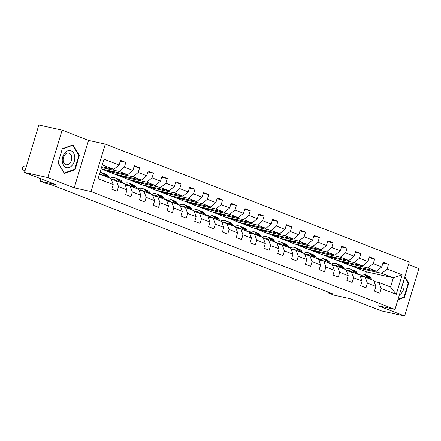 <?xml version="1.0" encoding="UTF-8"?>
<svg xmlns="http://www.w3.org/2000/svg" width="441" height="441" viewBox="0 0 441 441"><rect width="100%" height="100%" fill="white"/><g stroke="black" fill="none" stroke-linecap="round" stroke-linejoin="round"><path stroke-width="0.66" d="M62.131 130.145L38.841 125.012L24.52 172.437L47.81 177.569L74.22 187.816L90.989 191.51L105.311 144.086L88.542 140.392L62.131 130.145L47.81 177.569M90.989 191.51L394.987 309.439L409.309 262.015L105.311 144.086M394.987 309.439L378.218 305.74L404.634 315.988L418.95 268.563L408.548 264.528M404.634 315.988L381.344 310.855L349.878 298.651L334.041 295.161L327.839 292.752L332.497 293.778L51.013 184.586L46.355 183.555L40.148 181.152L55.985 184.641L24.52 172.437M99.512 174.107L111.022 178.572L113.199 184.52L111.788 189.195L117.108 191.262L118.519 186.582L127.025 189.884L125.613 194.558L130.933 196.625L132.344 191.945L140.855 195.247L139.439 199.922L144.758 201.984L146.169 197.309L154.681 200.611L153.27 205.285L158.584 207.347L159.995 202.673L168.506 205.975L167.095 210.649L172.409 212.711L173.826 208.036L182.331 211.333L180.92 216.013L186.234 218.075L187.651 213.4L196.157 216.696L194.746 221.376L200.065 223.438L201.476 218.764L209.982 222.06L208.571 226.74L213.891 228.802L215.302 224.127L223.808 227.424L222.396 232.104L227.716 234.165L229.127 229.491L237.638 232.787L236.222 237.467L241.541 239.529L242.952 234.855L251.464 238.151L250.053 242.831L255.367 244.893L256.778 240.218L265.289 243.515L263.878 248.195L269.192 250.256L270.609 245.576L279.114 248.878L277.703 253.558L283.017 255.62L284.434 250.94L292.94 254.242L291.529 258.922L296.848 260.984L298.259 256.304L306.765 259.606L305.354 264.286L310.673 266.347L312.085 261.667L320.59 264.969L319.179 269.649L324.499 271.711L325.91 267.031L334.421 270.333L333.005 275.013L338.324 277.075L339.735 272.395L348.247 275.697L346.835 280.377L352.15 282.438L353.561 277.758L362.072 281.06L360.661 285.74L365.975 287.802L367.392 283.122L375.897 286.424L374.486 291.104L379.8 293.166L381.217 288.486L396.283 294.329L402.164 274.848L393.344 277.78L381.823 273.31L354.807 267.356L366.328 271.827L393.344 277.78L390.561 287.008L396.283 294.329M113.199 184.52L98.134 178.671L104.015 159.19L119.081 165.039L120.498 160.359L125.812 162.42L120.244 161.191M402.164 274.848L387.099 269.004L388.51 264.324L383.19 262.263L381.779 266.943L373.273 263.641L374.685 258.966L369.365 256.899L367.954 261.579L359.443 258.277L360.859 253.603L355.54 251.535L354.129 256.215L345.617 252.914L347.034 248.239L341.714 246.172L340.303 250.852L331.792 247.55L333.203 242.875L327.889 240.808L326.472 245.488L317.967 242.186L319.378 237.512L314.064 235.444L312.647 240.125L304.141 236.823L305.552 232.148L300.233 230.081L298.822 234.761L290.316 231.459L291.727 226.784L286.407 224.723L284.996 229.397L276.49 226.095L277.902 221.421L272.582 219.359L271.171 224.034L262.66 220.732L264.076 216.057L258.757 213.995L257.346 218.67L248.834 215.368L250.245 210.693L244.931 208.632L243.52 213.306L235.009 210.01L236.42 205.33L231.106 203.268L229.689 207.943L221.184 204.646L222.595 199.966L217.281 197.904L215.864 202.579L207.358 199.282L208.769 194.602L203.45 192.541L202.039 197.215L193.533 193.919L194.944 189.239L189.624 187.177L188.213 191.852L179.708 188.555L181.119 183.875L175.799 181.813L174.388 186.488L165.877 183.191L167.293 178.511L161.974 176.45L160.563 181.124L152.051 177.828L153.462 173.148L148.148 171.086L146.737 175.766L138.226 172.464L139.637 167.784L134.323 165.722L132.906 170.402L124.401 167.1L125.812 162.42M127.025 189.884L124.847 183.936L116.341 180.634L111.38 179.537M101.502 167.519L119.125 171.406L127.636 174.708L101.099 168.859M116.341 180.634L118.519 186.582M124.401 167.1L119.125 171.406M132.906 170.402L127.636 174.708M140.855 195.247L138.672 189.299L130.167 185.997L125.205 184.9M105.939 170.816L132.95 176.769L141.462 180.071L114.445 174.118L101.474 168.942M130.167 185.997L132.344 191.945M138.226 172.464L132.95 176.769M146.737 175.766L141.462 180.071M154.681 200.611L152.503 194.663L143.992 191.361L139.031 190.264M119.765 176.18L146.776 182.133L155.287 185.435L128.27 179.476L115.299 174.305M143.992 191.361L146.169 197.309M152.051 177.828L146.776 182.133M160.563 181.124L155.287 185.435M168.506 205.975L166.329 200.027L157.817 196.725L152.856 195.628M133.59 181.543L160.607 187.497L169.112 190.793L142.096 184.84L129.125 179.669M157.817 196.725L159.995 202.673M165.877 183.191L160.607 187.497M174.388 186.488L169.112 190.793M182.331 211.333L180.154 205.39L171.643 202.088L166.681 200.991M147.415 186.907L174.432 192.86L182.938 196.157L155.921 190.203L142.95 185.033M171.643 202.088L173.826 208.036M179.708 188.555L174.432 192.86M188.213 191.852L182.938 196.157M196.157 216.696L193.979 210.748L185.474 207.452L180.507 206.355M161.241 192.27L188.257 198.224L196.763 201.52L169.752 195.567L156.775 190.396M185.474 207.452L187.651 213.4M193.533 193.919L188.257 198.224M202.039 197.215L196.763 201.52M209.982 222.06L207.805 216.112L199.299 212.816L194.332 211.719M175.066 197.634L202.083 203.588L210.594 206.884L183.577 200.931L170.606 195.76M199.299 212.816L201.476 218.764M207.358 199.282L202.083 203.588M215.864 202.579L210.594 206.884M223.808 227.424L221.63 221.476L213.124 218.179L208.163 217.082M188.891 202.998L215.908 208.951L224.419 212.248L197.403 206.294L184.432 201.124M213.124 218.179L215.302 224.127M221.184 204.646L215.908 208.951M229.689 207.943L224.419 212.248M237.638 232.787L235.455 226.839L226.95 223.543L221.988 222.446M202.722 208.361L229.733 214.315L238.245 217.611L211.228 211.658L198.257 206.482M226.95 223.543L229.127 229.491M235.009 210.01L229.733 214.315M243.52 213.306L238.245 217.611M251.464 238.151L249.286 232.203L240.775 228.907L235.814 227.81M216.548 213.72L243.564 219.679L252.07 222.975L225.053 217.022L212.082 211.845M240.775 228.907L242.952 234.855M248.834 215.368L243.564 219.679M257.346 218.67L252.07 222.975M265.289 243.515L263.112 237.567L254.6 234.27L249.639 233.173M230.373 219.083L257.39 225.037L265.895 228.339L238.879 222.385L225.908 217.209M254.6 234.27L256.778 240.218M262.66 220.732L257.39 225.037M271.171 224.034L265.895 228.339M279.114 248.878L276.937 242.93L268.426 239.634L263.464 238.537M244.198 224.447L271.215 230.4L279.721 233.702L252.704 227.749L239.733 222.573M268.426 239.634L270.609 245.576M276.49 226.095L271.215 230.4M284.996 229.397L279.721 233.702M292.94 254.242L290.762 248.294L282.257 244.992L277.29 243.901M258.024 229.811L285.04 235.764L293.546 239.066L266.535 233.113L253.564 227.936M282.257 244.992L284.434 250.94M290.316 231.459L285.04 235.764M298.822 234.761L293.546 239.066M306.765 259.606L304.588 253.658L296.082 250.356L291.115 249.264M271.849 235.174L298.866 241.128L307.377 244.43L280.36 238.476L267.389 233.3M296.082 250.356L298.259 256.304M304.141 236.823L298.866 241.128M312.647 240.125L307.377 244.43M320.59 264.969L318.413 259.021L309.907 255.719L304.946 254.628M285.674 240.538L312.691 246.491L321.202 249.793L294.186 243.84L281.215 238.664M309.907 255.719L312.085 261.667M317.967 242.186L312.691 246.491M326.472 245.488L321.202 249.793M334.421 270.333L332.238 264.385L323.733 261.083L318.771 259.992M299.505 245.902L326.516 251.855L335.028 255.157L308.011 249.204L295.04 244.027M323.733 261.083L325.91 267.031M331.792 247.55L326.516 251.855M340.303 250.852L335.028 255.157M348.247 275.697L346.069 269.749L337.558 266.447L332.597 265.355M313.33 251.265L340.347 257.219L348.853 260.521L321.836 254.567L308.865 249.391M337.558 266.447L339.735 272.395M345.617 252.914L340.347 257.219M354.129 256.215L348.853 260.521M362.072 281.06L359.895 275.112L351.383 271.81L346.422 270.719M327.156 256.629L354.173 262.582L362.678 265.884L335.662 259.931L322.691 254.755M351.383 271.81L353.561 277.758M359.443 258.277L354.173 262.582M367.954 261.579L362.678 265.884M375.897 286.424L373.72 280.476L365.209 277.174L360.247 276.083M340.981 261.993L367.998 267.946L376.504 271.248L349.487 265.295L336.516 260.118M365.209 277.174L367.392 283.122M373.273 263.641L367.998 267.946M381.779 266.943L376.504 271.248M390.561 287.008L379.04 282.538L374.073 281.446M379.04 282.538L381.217 288.486M387.099 269.004L381.823 273.31M40.864 178.776L40.148 181.152M328.049 292.052L327.839 292.752M365.396 274.914L366.328 271.827M101.755 166.687L113.811 169.344L102.301 164.879M362.044 268.062L361.835 268.767L354.807 267.356M354.845 267.229L350.347 265.482M119.081 165.039L113.811 169.344M388.51 264.324L382.942 263.101M361.835 268.767L357.331 267.02M348.219 262.698L348.004 263.404L341.02 261.866M348.004 263.404L343.506 261.656M374.685 258.966L369.111 257.737M334.394 257.335L334.179 258.04L327.194 256.502M334.179 258.04L329.681 256.293M360.859 253.603L355.286 252.373M320.568 251.971L320.353 252.676L313.369 251.138M320.353 252.676L315.855 250.935M347.034 248.239L341.461 247.01M306.743 246.607L306.528 247.313L299.544 245.775M306.528 247.313L302.024 245.571M333.203 242.875L327.635 241.646M292.918 241.244L292.703 241.949L285.713 240.411M292.703 241.949L288.199 240.207M319.378 237.512L313.81 236.282M279.087 235.88L278.877 236.585L271.888 235.047M278.877 236.585L274.374 234.844M305.552 232.148L299.985 230.919M265.262 230.516L265.052 231.222L258.062 229.684M265.052 231.222L260.548 229.48M291.727 226.784L286.159 225.555M251.436 225.153L251.221 225.858L244.237 224.32M251.221 225.858L246.723 224.116M277.902 221.421L272.329 220.191M237.611 219.789L237.396 220.5L230.411 218.957M237.396 220.5L232.898 218.753M264.076 216.057L258.503 214.828M223.785 214.425L223.57 215.136L216.586 213.593M223.57 215.136L219.072 213.389M250.245 210.693L244.678 209.464M209.96 209.062L209.745 209.773L202.761 208.229M209.745 209.773L205.241 208.025M236.42 205.33L230.852 204.1M196.135 203.698L195.92 204.409L188.93 202.866M195.92 204.409L191.416 202.662M222.595 199.966L217.027 198.737M182.304 198.334L182.094 199.045L175.105 197.502M182.094 199.045L177.591 197.298M208.769 194.602L203.202 193.373M168.479 192.971L168.269 193.682L161.279 192.138M168.269 193.682L163.765 191.934M194.944 189.239L189.371 188.009M154.653 187.607L154.438 188.318L147.454 186.775M154.438 188.318L149.94 186.571M181.119 183.875L175.546 182.646M140.828 182.243L140.613 182.954L133.629 181.411M140.613 182.954L136.115 181.207M167.293 178.511L161.72 177.282M127.002 176.885L126.788 177.591L119.803 176.047M126.788 177.591L122.289 175.843M153.462 173.148L147.895 171.918M113.177 171.521L112.962 172.227L105.978 170.689M112.962 172.227L108.458 170.48M139.637 167.784L134.07 166.555M397.92 299.737L404.452 297.405L408.763 283.122L404.86 276.744M74.22 187.816L88.542 140.392M57.997 163.01L64.397 173.467L75.102 169.647L79.419 155.364L73.019 144.902L62.313 148.727L57.997 163.01M408.107 282.979L408.763 283.122M403.576 297.212L404.452 297.405M78.763 155.221L79.419 155.364M74.231 169.454L75.102 169.647M372.044 279.826L371.068 278.321A10.27 7.254 -68.8 0 0 368.4 276.083L366.719 275.427A10.27 7.254 -68.8 0 0 366.173 275.25M367.612 278.106L366.636 276.601A10.27 7.254 -68.8 0 0 363.968 274.363A10.27 7.254 -68.8 0 0 359.024 274.776M364.994 277.13A8.528 6.02 -68.8 0 0 363.34 275.989A8.528 6.02 -68.8 0 0 360.198 275.939M370.363 279.175L369.387 277.67A10.27 7.254 -68.8 0 0 366.719 275.427M363.66 276.832A8.528 6.02 111.2 0 1 364.619 276.766M363.968 274.363L365.655 275.013A10.27 7.254 111.2 0 1 368.323 277.257L369.299 278.762M364.145 276.408A8.528 6.02 -68.8 0 0 362.182 276.507M399.386 294.869A8.726 6.141 102.4 0 0 401.597 293.006A8.726 6.141 102.4 0 0 403.372 281.667M404.673 277.361L408.245 283.199L404.066 297.041L398.091 299.174M66.007 167.475A8.726 6.141 102.4 0 0 74.281 161.378A8.726 6.141 102.4 0 0 71.034 150.816A8.726 6.141 102.4 0 0 62.76 156.908A8.726 6.141 102.4 0 0 66.007 167.475M65.698 164.603A5.976 4.206 102.4 0 0 66.133 164.736A5.976 4.206 102.4 0 0 71.448 160.122A5.976 4.206 102.4 0 0 69.143 153.198A5.976 4.206 102.4 0 0 68.702 153.066A5.976 4.206 102.4 0 0 63.388 157.685A5.976 4.206 102.4 0 0 65.698 164.603M62.324 149.014L72.699 145.31L78.895 155.441L74.722 169.278L64.342 172.982L58.146 162.85L62.231 148.992M72.197 145.199L72.699 145.31M64.061 172.922L64.342 172.982M358.219 274.462L357.243 272.957A10.27 7.254 -68.8 0 0 354.575 270.719L352.888 270.063A10.27 7.254 -68.8 0 0 352.348 269.886M353.787 272.742L352.811 271.237A10.27 7.254 -68.8 0 0 350.143 268.999A10.27 7.254 -68.8 0 0 345.198 269.412M351.168 271.766A8.528 6.02 -68.8 0 0 349.509 270.625A8.528 6.02 -68.8 0 0 346.372 270.576M356.532 273.811L355.562 272.306A10.27 7.254 -68.8 0 0 352.888 270.063M349.834 271.469A8.528 6.02 111.2 0 1 350.793 271.402M350.143 268.999L351.824 269.649A10.27 7.254 111.2 0 1 354.498 271.893L355.468 273.398M350.319 271.044A8.528 6.02 -68.8 0 0 348.357 271.143M344.393 269.098L343.418 267.593A10.27 7.254 -68.8 0 0 340.75 265.355L339.063 264.699A10.27 7.254 -68.8 0 0 338.523 264.523M339.961 267.378L338.986 265.873A10.27 7.254 -68.8 0 0 336.318 263.635A10.27 7.254 -68.8 0 0 331.367 264.049M337.343 266.403A8.528 6.02 -68.8 0 0 335.684 265.262A8.528 6.02 -68.8 0 0 332.542 265.212M342.707 268.448L341.731 266.943A10.27 7.254 -68.8 0 0 339.063 264.699M336.009 266.105A8.528 6.02 111.2 0 1 336.963 266.039M336.318 263.635L337.999 264.286A10.27 7.254 111.2 0 1 340.667 266.529L341.643 268.034M336.494 265.68A8.528 6.02 -68.8 0 0 334.532 265.78M330.568 263.735L329.592 262.23A10.27 7.254 -68.8 0 0 326.924 259.992L325.238 259.336A10.27 7.254 -68.8 0 0 324.697 259.159M326.136 262.015L325.16 260.51A10.27 7.254 -68.8 0 0 322.492 258.272A10.27 7.254 -68.8 0 0 317.542 258.685M323.518 261.039A8.528 6.02 -68.8 0 0 321.858 259.898A8.528 6.02 -68.8 0 0 318.716 259.848M328.881 263.084L327.906 261.579A10.27 7.254 -68.8 0 0 325.238 259.336M322.184 260.741A8.528 6.02 111.2 0 1 323.137 260.675M322.492 258.272L324.174 258.928A10.27 7.254 111.2 0 1 326.842 261.166L327.817 262.671M322.669 260.317A8.528 6.02 -68.8 0 0 320.706 260.416M316.737 258.371L315.767 256.866A10.27 7.254 -68.8 0 0 313.093 254.628L311.412 253.972A10.27 7.254 -68.8 0 0 310.866 253.796M312.311 256.651L311.335 255.146A10.27 7.254 -68.8 0 0 308.667 252.908A10.27 7.254 -68.8 0 0 303.717 253.321M309.687 255.675A8.528 6.02 -68.8 0 0 308.033 254.534A8.528 6.02 -68.8 0 0 304.891 254.485M315.056 257.72L314.08 256.215A10.27 7.254 -68.8 0 0 311.412 253.972M308.358 255.378A8.528 6.02 111.2 0 1 309.312 255.311M308.667 252.908L310.348 253.564A10.27 7.254 111.2 0 1 313.016 255.802L313.992 257.307M308.838 254.953A8.528 6.02 -68.8 0 0 306.881 255.052M302.912 253.007L301.936 251.502A10.27 7.254 -68.8 0 0 299.268 249.264L297.587 248.608A10.27 7.254 -68.8 0 0 297.041 248.432M298.48 251.287L297.51 249.788A10.27 7.254 -68.8 0 0 294.836 247.544A10.27 7.254 -68.8 0 0 289.891 247.958M295.861 250.312A8.528 6.02 -68.8 0 0 294.208 249.171A8.528 6.02 -68.8 0 0 291.066 249.121M301.231 252.357L300.255 250.852A10.27 7.254 -68.8 0 0 297.587 248.608M294.533 250.014A8.528 6.02 111.2 0 1 295.487 249.948M294.836 247.544L296.523 248.2A10.27 7.254 111.2 0 1 299.191 250.438L300.167 251.943M295.012 249.589A8.528 6.02 -68.8 0 0 293.056 249.689M289.087 247.644L288.111 246.139A10.27 7.254 -68.8 0 0 285.443 243.901L283.761 243.245A10.27 7.254 -68.8 0 0 283.216 243.068M284.654 245.929L283.679 244.424A10.27 7.254 -68.8 0 0 281.011 242.181A10.27 7.254 -68.8 0 0 276.066 242.594M282.036 244.948A8.528 6.02 -68.8 0 0 280.382 243.807A8.528 6.02 -68.8 0 0 277.24 243.757M287.405 246.993L286.43 245.488A10.27 7.254 -68.8 0 0 283.761 243.245M280.702 244.656A8.528 6.02 111.2 0 1 281.661 244.584M281.011 242.181L282.698 242.837A10.27 7.254 111.2 0 1 285.366 245.075L286.341 246.58M281.187 244.226A8.528 6.02 -68.8 0 0 279.225 244.325M275.261 242.28L274.285 240.775A10.27 7.254 -68.8 0 0 271.617 238.537L269.931 237.886A10.27 7.254 -68.8 0 0 269.39 237.705M270.829 240.565L269.853 239.061A10.27 7.254 -68.8 0 0 267.185 236.817A10.27 7.254 -68.8 0 0 262.241 237.23M268.211 239.584A8.528 6.02 -68.8 0 0 266.557 238.443A8.528 6.02 -68.8 0 0 263.415 238.394M273.58 241.629L272.604 240.125A10.27 7.254 -68.8 0 0 269.931 237.886M266.877 239.292A8.528 6.02 111.2 0 1 267.836 239.22M267.185 236.817L268.872 237.473A10.27 7.254 111.2 0 1 271.54 239.711L272.516 241.216M267.362 238.862A8.528 6.02 -68.8 0 0 265.399 238.961M261.436 236.916L260.46 235.411A10.27 7.254 -68.8 0 0 257.792 233.173L256.105 232.523A10.27 7.254 -68.8 0 0 255.565 232.341M257.004 235.202L256.028 233.697A10.27 7.254 -68.8 0 0 253.36 231.453A10.27 7.254 -68.8 0 0 248.415 231.867M254.385 234.221A8.528 6.02 -68.8 0 0 252.726 233.08A8.528 6.02 -68.8 0 0 249.589 233.035M259.749 236.266L258.779 234.761A10.27 7.254 -68.8 0 0 256.105 232.523M253.051 233.928A8.528 6.02 111.2 0 1 254.01 233.857M253.36 231.453L255.041 232.109A10.27 7.254 111.2 0 1 257.715 234.347L258.685 235.852M253.536 233.498A8.528 6.02 -68.8 0 0 251.574 233.603M247.61 231.553L246.635 230.048A10.27 7.254 -68.8 0 0 243.967 227.81L242.28 227.159A10.27 7.254 -68.8 0 0 241.74 226.983M243.178 229.838L242.203 228.333A10.27 7.254 -68.8 0 0 239.535 226.09A10.27 7.254 -68.8 0 0 234.584 226.503M240.56 228.857A8.528 6.02 -68.8 0 0 238.901 227.716A8.528 6.02 -68.8 0 0 235.759 227.672M245.924 230.902L244.948 229.397A10.27 7.254 -68.8 0 0 242.28 227.159M239.226 228.565A8.528 6.02 111.2 0 1 240.18 228.493M239.535 226.09L241.216 226.746A10.27 7.254 111.2 0 1 243.884 228.984L244.86 230.489M239.711 228.135A8.528 6.02 -68.8 0 0 237.749 228.24M233.785 226.189L232.809 224.69A10.27 7.254 -68.8 0 0 230.141 222.446L228.455 221.795A10.27 7.254 -68.8 0 0 227.914 221.619M229.353 224.475L228.377 222.97A10.27 7.254 -68.8 0 0 225.709 220.726A10.27 7.254 -68.8 0 0 220.759 221.139M226.735 223.493A8.528 6.02 -68.8 0 0 225.075 222.358A8.528 6.02 -68.8 0 0 221.933 222.308M232.098 225.538L231.123 224.034A10.27 7.254 -68.8 0 0 228.455 221.795M225.401 223.201A8.528 6.02 111.2 0 1 226.354 223.129M225.709 220.726L227.391 221.382A10.27 7.254 111.2 0 1 230.059 223.62L231.034 225.125M225.886 222.771A8.528 6.02 -68.8 0 0 223.923 222.876M219.954 220.831L218.984 219.326A10.27 7.254 -68.8 0 0 216.31 217.082L214.629 216.432A10.27 7.254 -68.8 0 0 214.083 216.255M215.528 219.111L214.552 217.606A10.27 7.254 -68.8 0 0 211.884 215.362A10.27 7.254 -68.8 0 0 206.934 215.776M212.904 218.13A8.528 6.02 -68.8 0 0 211.25 216.994A8.528 6.02 -68.8 0 0 208.108 216.944M218.273 220.175L217.297 218.67A10.27 7.254 -68.8 0 0 214.629 216.432M211.575 217.837A8.528 6.02 111.2 0 1 212.529 217.766M211.884 215.362L213.565 216.018A10.27 7.254 111.2 0 1 216.233 218.256L217.209 219.761M212.055 217.407A8.528 6.02 -68.8 0 0 210.098 217.512M206.129 215.467L205.153 213.962A10.27 7.254 -68.8 0 0 202.485 211.719L200.804 211.068A10.27 7.254 -68.8 0 0 200.258 210.892M201.697 213.747L200.727 212.242A10.27 7.254 -68.8 0 0 198.053 209.999A10.27 7.254 -68.8 0 0 193.108 210.412M199.078 212.766A8.528 6.02 -68.8 0 0 197.425 211.63A8.528 6.02 -68.8 0 0 194.283 211.581M204.448 214.811L203.472 213.306A10.27 7.254 -68.8 0 0 200.804 211.068M197.75 212.474A8.528 6.02 111.2 0 1 198.704 212.402M198.053 209.999L199.74 210.655A10.27 7.254 111.2 0 1 202.408 212.893L203.384 214.398M198.23 212.044A8.528 6.02 -68.8 0 0 196.273 212.149M192.304 210.103L191.328 208.599A10.27 7.254 -68.8 0 0 188.66 206.355L186.978 205.704A10.27 7.254 -68.8 0 0 186.433 205.528M187.872 208.384L186.896 206.879A10.27 7.254 -68.8 0 0 184.228 204.635A10.27 7.254 -68.8 0 0 179.283 205.048M185.253 207.402A8.528 6.02 -68.8 0 0 183.599 206.267A8.528 6.02 -68.8 0 0 180.457 206.217M190.622 209.447L189.647 207.943A10.27 7.254 -68.8 0 0 186.978 205.704M183.919 207.11A8.528 6.02 111.2 0 1 184.878 207.038M184.228 204.635L185.915 205.291A10.27 7.254 111.2 0 1 188.583 207.529L189.558 209.034M184.404 206.68A8.528 6.02 -68.8 0 0 182.442 206.785M178.478 204.74L177.502 203.235A10.27 7.254 -68.8 0 0 174.834 200.991L173.148 200.341A10.27 7.254 -68.8 0 0 172.607 200.164M174.046 203.02L173.07 201.515A10.27 7.254 -68.8 0 0 170.402 199.271A10.27 7.254 -68.8 0 0 165.458 199.685M171.428 202.039A8.528 6.02 -68.8 0 0 169.774 200.903A8.528 6.02 -68.8 0 0 166.632 200.853M176.797 204.084L175.821 202.579A10.27 7.254 -68.8 0 0 173.148 200.341M170.094 201.746A8.528 6.02 111.2 0 1 171.053 201.675M170.402 199.271L172.089 199.927A10.27 7.254 111.2 0 1 174.757 202.165L175.733 203.67M170.579 201.316A8.528 6.02 -68.8 0 0 168.616 201.421M164.653 199.376L163.677 197.871A10.27 7.254 -68.8 0 0 161.009 195.628L159.322 194.977A10.27 7.254 -68.8 0 0 158.782 194.801M160.221 197.656L159.245 196.151A10.27 7.254 -68.8 0 0 156.577 193.908A10.27 7.254 -68.8 0 0 151.632 194.321M157.602 196.675A8.528 6.02 -68.8 0 0 155.943 195.539A8.528 6.02 -68.8 0 0 152.806 195.49M162.966 198.72L161.996 197.215A10.27 7.254 -68.8 0 0 159.322 194.977M156.268 196.383A8.528 6.02 111.2 0 1 157.228 196.311M156.577 193.908L158.258 194.564A10.27 7.254 111.2 0 1 160.932 196.802L161.902 198.307M156.753 195.953A8.528 6.02 -68.8 0 0 154.791 196.058M150.828 194.012L149.852 192.508A10.27 7.254 -68.8 0 0 147.184 190.264L145.497 189.613A10.27 7.254 -68.8 0 0 144.957 189.437M146.395 192.293L145.42 190.788A10.27 7.254 -68.8 0 0 142.752 188.544A10.27 7.254 -68.8 0 0 137.801 188.957M143.777 191.311A8.528 6.02 -68.8 0 0 142.118 190.176A8.528 6.02 -68.8 0 0 138.976 190.126M149.141 193.356L148.165 191.852A10.27 7.254 -68.8 0 0 145.497 189.613M142.443 191.019A8.528 6.02 111.2 0 1 143.397 190.947M142.752 188.544L144.433 189.2A10.27 7.254 111.2 0 1 147.101 191.438L148.077 192.943M142.928 190.589A8.528 6.02 -68.8 0 0 140.966 190.694M137.002 188.649L136.026 187.144A10.27 7.254 -68.8 0 0 133.358 184.9L131.672 184.25A10.27 7.254 -68.8 0 0 131.126 184.073M132.57 186.929L131.594 185.424A10.27 7.254 -68.8 0 0 128.926 183.186A10.27 7.254 -68.8 0 0 123.976 183.594M129.946 185.948A8.528 6.02 -68.8 0 0 128.292 184.812A8.528 6.02 -68.8 0 0 125.15 184.762M135.315 187.993L134.34 186.488A10.27 7.254 -68.8 0 0 131.672 184.25M128.618 185.655A8.528 6.02 111.2 0 1 129.571 185.584M128.926 183.186L130.608 183.836A10.27 7.254 111.2 0 1 133.276 186.074L134.251 187.579M129.103 185.226A8.528 6.02 -68.8 0 0 127.14 185.33M123.171 183.285L122.201 181.78A10.27 7.254 -68.8 0 0 119.528 179.537L117.846 178.886A10.27 7.254 -68.8 0 0 117.3 178.71M118.745 181.565L117.769 180.06A10.27 7.254 -68.8 0 0 115.095 177.822A10.27 7.254 -68.8 0 0 110.151 178.23M116.121 180.584A8.528 6.02 -68.8 0 0 114.467 179.448A8.528 6.02 -68.8 0 0 111.325 179.399M121.49 182.629L120.514 181.124A10.27 7.254 -68.8 0 0 117.846 178.886M114.792 180.292A8.528 6.02 111.2 0 1 115.746 180.22M115.095 177.822L116.782 178.473A10.27 7.254 111.2 0 1 119.45 180.711L120.426 182.216M115.272 179.862A8.528 6.02 -68.8 0 0 113.315 179.967M109.346 177.921L108.37 176.417A10.27 7.254 -68.8 0 0 105.702 174.173L104.021 173.522A10.27 7.254 -68.8 0 0 103.475 173.346M104.914 176.202L103.944 174.697A10.27 7.254 -68.8 0 0 101.27 172.459A10.27 7.254 -68.8 0 0 100.101 172.155M102.24 175.165A8.528 6.02 -68.8 0 0 100.642 174.085A8.528 6.02 -68.8 0 0 99.6 173.826M107.665 177.265L106.689 175.761A10.27 7.254 -68.8 0 0 104.021 173.522M101.48 174.868A8.528 6.02 111.2 0 1 101.921 174.857M26.113 167.156L23.274 166.533L22.304 169.735L25.148 170.364M23.274 166.533L22.436 167.486L22.05 168.765L22.304 169.735L25.043 170.711M101.27 172.459L102.957 173.109A10.27 7.254 111.2 0 1 105.625 175.353L106.601 176.852M101.447 174.498A8.528 6.02 -68.8 0 0 100.416 174.454M369.387 277.67L371.068 278.321M366.636 276.601L368.323 277.257M355.562 272.306L357.243 272.957M352.811 271.237L354.498 271.893M341.731 266.943L343.418 267.593M338.986 265.873L340.667 266.529M327.906 261.579L329.592 262.23M325.16 260.51L326.842 261.166M314.08 256.215L315.767 256.866M311.335 255.146L313.016 255.802M300.255 250.852L301.936 251.502M297.51 249.788L299.191 250.438M286.43 245.488L288.111 246.139M283.679 244.424L285.366 245.075M272.604 240.125L274.285 240.775M269.853 239.061L271.54 239.711M258.779 234.761L260.46 235.411M256.028 233.697L257.715 234.347M244.948 229.397L246.635 230.048M242.203 228.333L243.884 228.984M231.123 224.034L232.809 224.69M228.377 222.97L230.059 223.62M217.297 218.67L218.984 219.326M214.552 217.606L216.233 218.256M203.472 213.306L205.153 213.962M200.727 212.242L202.408 212.893M189.647 207.943L191.328 208.599M186.896 206.879L188.583 207.529M175.821 202.579L177.502 203.235M173.07 201.515L174.757 202.165M161.996 197.215L163.677 197.871M159.245 196.151L160.932 196.802M148.165 191.852L149.852 192.508M145.42 190.788L147.101 191.438M134.34 186.488L136.026 187.144M131.594 185.424L133.276 186.074M120.514 181.124L122.201 181.78M117.769 180.06L119.45 180.711M106.689 175.761L108.37 176.417M103.944 174.697L105.625 175.353"/></g></svg>
